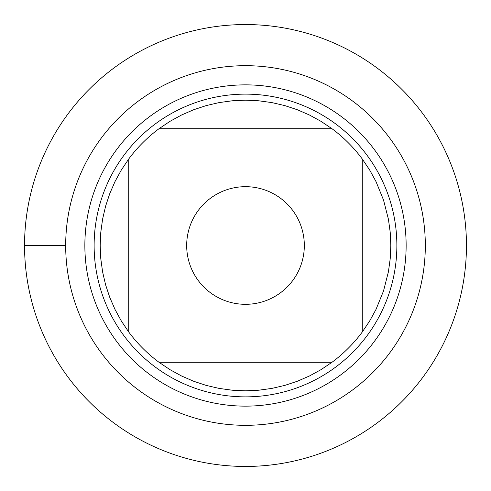 <?xml version="1.0" encoding="UTF-8"?>
<svg xmlns="http://www.w3.org/2000/svg" width="491" height="491" viewBox="0 0 491 491"><rect width="100%" height="100%" fill="white"/><g stroke="black" fill="none" stroke-linecap="round" stroke-linejoin="round"><path stroke-width="0.74" d="M94.125 245.5A151.375 151.375 0 0 1 321.188 114.409A151.375 151.375 0 0 1 321.188 376.591A151.375 151.375 0 0 1 94.125 245.5M65.684 245.5A179.816 179.816 0 0 0 335.408 401.227A179.816 179.816 0 0 0 335.408 89.773A179.816 179.816 0 0 0 65.684 245.5A179.816 179.816 0 0 0 245.5 425.316A179.816 179.816 0 0 0 425.316 245.5A179.816 179.816 0 0 0 245.5 65.684A179.816 179.816 0 0 0 65.684 245.5L24.55 245.5A220.95 220.95 0 0 1 245.5 24.55A220.95 220.95 0 0 1 466.45 245.5A220.95 220.95 0 0 1 245.5 466.45A220.95 220.95 0 0 1 24.55 245.5M304.322 245.5A58.822 58.822 0 0 0 227.069 189.643A58.822 58.822 0 0 0 198.235 280.508A58.822 58.822 0 0 0 304.322 245.5M331.996 128.728L321.016 121.345L309.41 114.992L297.276 109.72L284.712 105.571L271.824 102.588L258.714 100.784L245.5 100.182L232.286 100.784L219.176 102.588L206.288 105.571L193.724 109.72L181.59 114.992L169.984 121.345L159.004 128.728A145.318 145.318 0 0 0 128.728 159.004L121.345 169.984L114.992 181.59L109.72 193.724L105.571 206.288L102.588 219.176L100.784 232.286L100.182 245.5L100.784 258.714L102.588 271.824L105.571 284.712L109.72 297.276L114.992 309.41L121.345 321.016L128.728 331.996A145.318 145.318 0 0 0 159.004 362.272L169.984 369.655L181.59 376.008L193.724 381.28L206.288 385.429L219.176 388.412L232.286 390.216L245.5 390.818L258.714 390.216L271.824 388.412L284.712 385.429L297.276 381.28L309.41 376.008L321.016 369.655L331.996 362.272A145.318 145.318 0 0 0 362.272 331.996L362.272 159.004A145.318 145.318 0 0 0 331.996 128.728L159.004 128.728M128.728 159.004L128.728 331.996M159.004 362.272L331.996 362.272M362.272 331.996L369.655 321.016L376.008 309.41L383.496 291.04L388.412 271.824L390.216 258.714L390.818 245.5L390.216 232.286L388.412 219.176L383.496 199.96L376.008 181.59L369.655 169.984L362.272 159.004M84.857 245.5A160.643 160.643 0 0 1 325.821 106.381A160.643 160.643 0 0 1 325.821 384.619A160.643 160.643 0 0 1 84.857 245.5"/></g></svg>
